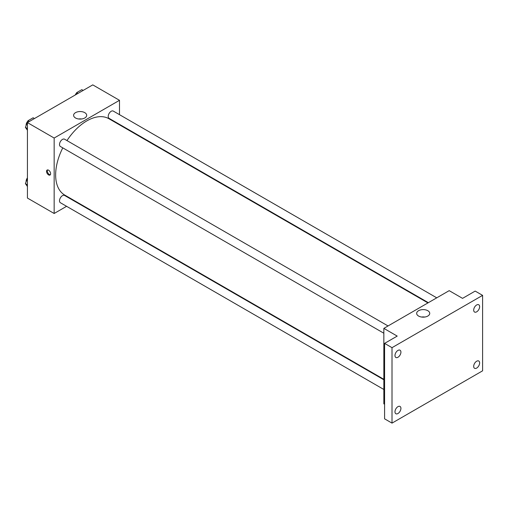 <?xml version="1.0" encoding="UTF-8"?>
<svg xmlns="http://www.w3.org/2000/svg" width="508" height="508" viewBox="0 0 508 508"><rect width="100%" height="100%" fill="white"/><g stroke="black" fill="none" stroke-linecap="round" stroke-linejoin="round"><path stroke-width="0.76" d="M66.592 206.311L54.159 213.487L27.426 198.056L27.426 122.606L92.767 84.88L119.501 100.311L119.501 114.668M75.394 201.225L74.993 201.46M62.776 147.866A44.107 25.463 120 0 0 55.645 174.904A44.107 25.463 120 0 0 64.776 195.097L383.845 379.305M427.946 302.914L108.883 118.707A44.107 25.463 120 0 0 66.98 140.589M119.501 124.365L119.501 124.835M54.159 213.487L54.159 138.036L119.501 100.311M436.753 297.834L113.284 111.081A4.197 2.426 120 0 0 110.046 112.204A4.197 2.426 120 0 0 108.217 116.427A4.197 2.426 120 0 0 109.087 118.351L428.352 302.679M383.845 379.774L64.573 195.447A4.197 2.426 120 0 0 61.335 196.571A4.197 2.426 120 0 0 59.506 200.8A4.197 2.426 120 0 0 60.376 202.724L383.845 389.477M383.845 333.229L60.376 146.475A4.197 2.426 -60 0 1 60.376 141.624A4.197 2.426 -60 0 1 64.573 139.198L388.042 325.952M54.159 138.036L27.426 122.606M75.521 117.983A6.541 3.778 180 0 1 73.609 115.316A6.541 3.778 180 0 1 80.143 111.538A6.541 3.778 180 0 1 86.684 115.316A6.541 3.778 180 0 1 82.645 118.802A6.541 3.778 180 0 1 75.521 117.983M50.629 173.723A2.889 1.67 60 0 1 50.032 175.05A2.889 1.67 60 0 1 47.142 173.38A2.889 1.67 60 0 1 47.142 170.047A2.889 1.67 60 0 1 49.371 170.821A2.889 1.67 60 0 1 50.629 173.723M50.355 174.746A2.889 1.67 60 0 1 47.892 172.949A2.889 1.67 60 0 1 47.568 169.913M78.562 118.98A6.541 3.778 180 0 1 81.731 118.98M384.588 404.26L383.845 403.828L383.845 328.378L449.186 290.652L462.553 298.367L475.177 291.084L482.6 295.37L482.6 370.821L392.011 423.12L384.588 418.833L384.588 343.383L397.212 336.093L383.845 328.378M392.011 423.12L392.011 347.669L384.588 343.383M392.011 347.669L482.6 295.37M418.573 316.046A6.541 3.778 180 0 1 416.655 313.373A6.541 3.778 180 0 1 423.196 309.601A6.541 3.778 180 0 1 429.736 313.373A6.541 3.778 180 0 1 425.698 316.865A6.541 3.778 180 0 1 418.573 316.046M421.615 317.036A6.541 3.778 180 0 1 424.783 317.036M476.663 311.829A4.197 2.426 -60 0 1 474.561 312.039A4.197 2.426 -60 0 1 473.913 308.674A4.197 2.426 -60 0 1 476.663 304.971A4.197 2.426 -60 0 1 478.758 304.762A4.197 2.426 -60 0 1 479.406 308.127A4.197 2.426 -60 0 1 476.663 311.829M397.948 357.27A4.197 2.426 -60 0 1 395.853 357.48A4.197 2.426 -60 0 1 395.205 354.114A4.197 2.426 -60 0 1 397.948 350.412A4.197 2.426 -60 0 1 400.05 350.209A4.197 2.426 -60 0 1 400.698 353.574A4.197 2.426 -60 0 1 397.948 357.27M397.948 413.518A4.197 2.426 -60 0 1 395.853 413.728A4.197 2.426 -60 0 1 395.205 410.362A4.197 2.426 -60 0 1 397.948 406.66A4.197 2.426 -60 0 1 400.05 406.451A4.197 2.426 -60 0 1 400.698 409.816A4.197 2.426 -60 0 1 397.948 413.518M476.663 368.078A4.197 2.426 -60 0 1 474.561 368.287A4.197 2.426 -60 0 1 473.913 364.922A4.197 2.426 -60 0 1 476.663 361.22A4.197 2.426 -60 0 1 478.758 361.01A4.197 2.426 -60 0 1 479.406 364.376A4.197 2.426 -60 0 1 476.663 368.078M27.426 130.258L25.4 127.375L27.972 120.745L33.115 117.773L34.455 118.548M27.426 128.543L25.4 127.375M29.312 121.514L27.972 120.745M27.813 121.152A4.197 2.426 120 0 0 26.092 125.26A4.197 2.426 120 0 0 26.099 125.565M75.908 94.609L76.683 92.621L81.826 89.649L83.166 90.424M78.016 93.396L76.683 92.621M76.524 93.028A4.197 2.426 120 0 0 75.292 94.971M27.426 186.499L25.4 183.623L27.426 178.397M27.426 184.791L25.4 183.623M27.426 177.87A4.197 2.426 120 0 0 26.092 181.508A4.197 2.426 120 0 0 26.099 181.813"/></g></svg>
